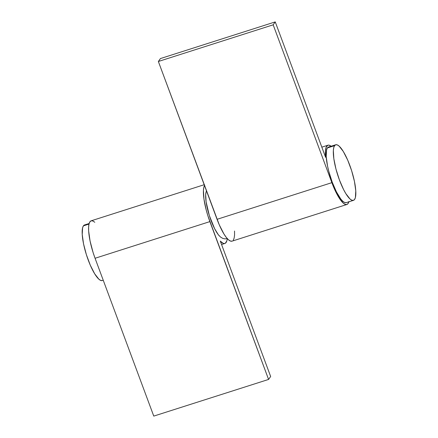 <?xml version="1.0" encoding="UTF-8"?>
<svg xmlns="http://www.w3.org/2000/svg" width="438" height="438" viewBox="0 0 438 438"><rect width="100%" height="100%" fill="white"/><g stroke="black" fill="none" stroke-linecap="round" stroke-linejoin="round"><path stroke-width="0.66" d="M206.134 191.8L205.679 194.691L206.101 201.803L209.315 215.474L214.576 228.587L218.365 234.773L220.621 237.128M205.92 192.671A25.284 6.318 72.3 0 0 209.145 214.938A25.284 6.318 72.3 0 0 219.345 235.94M204.19 184.721L91.131 220.823A31.12 7.774 72.3 0 0 95.068 258.272L209.879 221.606A31.12 7.774 -107.7 0 1 204.486 185.52M220.287 241.086L223.139 243.298L224.349 243.544L225.389 243.2L226.857 240.807L227.284 238.601A31.12 7.774 -107.7 0 1 224.88 243.451A31.12 7.774 -107.7 0 1 220.287 241.086L270.651 376.51L220.287 241.086M204.738 185.11L203.867 187.185L203.435 190.278L203.955 199.033L206.216 210.032L207.902 215.863L268.576 379.439L270.651 376.51L268.576 379.439L153.765 416.1L95.068 258.272L153.765 416.1L268.576 379.439L209.879 221.606L95.068 258.272L93.091 252.523L90.069 241.015L88.651 230.946L88.624 226.944L89.056 223.845L89.927 221.77L91.213 220.801L92.856 220.971L94.8 222.274M348.944 201.475L348.073 203.55L346.786 204.519L345.144 204.349L343.2 203.046L338.727 197.281L336.373 193.043L331.867 182.657L217.056 219.318A31.12 7.774 72.3 0 0 232.052 241.157L346.869 204.497A31.12 7.774 -107.7 0 1 331.867 182.657L273.175 24.824L275.245 21.9L325.615 157.33L325.423 151.356L326.168 147.228L327.799 145.257L328.905 145.142L331.106 146.237A31.12 7.774 -107.7 0 0 327.936 145.208A31.12 7.774 -107.7 0 0 325.615 157.33L275.245 21.9L273.175 24.824L331.867 182.657L217.056 219.318L158.359 61.49L160.434 58.561L275.245 21.9L160.434 58.561L158.359 61.49L273.175 24.824L158.359 61.49L219.246 224.765L223.917 233.947L226.222 237.325L228.39 239.712L230.333 241.015L231.976 241.179M348.851 201.819A31.12 7.774 -107.7 0 1 346.869 204.497M234.533 231.04L234.565 235.042L234.133 238.135L233.262 240.21M89.149 223.5L84.55 224.968A29.171 7.293 72.3 0 0 83.417 225.86L88.996 224.075L83.417 225.86A29.171 7.293 72.3 0 0 87.332 257.549A29.171 7.293 72.3 0 0 102.3 280.55L103.242 280.249M102.224 280.572L100.685 280.413L98.862 279.192L94.668 273.788L90.288 265.182L86.385 254.686L83.554 243.895L82.224 234.456L82.601 227.804L83.417 225.86L84.622 224.946M335.7 144.77L328.527 147.059A29.171 7.293 72.3 0 0 327.394 147.951L334.572 145.657A29.171 7.293 -107.7 0 1 335.7 144.77A29.171 7.293 -107.7 0 1 350.668 167.776A29.171 7.293 -107.7 0 1 354.583 199.465A29.171 7.293 -107.7 0 1 353.45 200.352A29.171 7.293 -107.7 0 1 338.486 177.346A29.171 7.293 -107.7 0 1 334.572 145.657L327.394 147.951L326.578 149.895L326.2 156.547L327.531 165.986L328.779 171.313L332.212 182.164L336.439 191.904L340.808 199.049L342.839 201.283L344.657 202.504L346.201 202.663M328.599 147.037L327.394 147.951A29.171 7.293 72.3 0 0 331.309 179.64A29.171 7.293 72.3 0 0 346.277 202.641L353.45 200.352M334.572 145.657L333.751 147.601L333.345 150.508L333.833 158.709L335.957 169.024L339.39 179.876L343.611 189.616L345.823 193.591L350.011 198.994L351.834 200.215L353.378 200.374L354.583 199.465L355.399 197.522L355.776 190.864L354.446 181.425L351.615 170.634L347.712 160.138L343.332 151.532L339.138 146.128L337.315 144.907L335.776 144.748L334.572 145.657M227.284 238.601L224.918 238.88L222.723 238.36L220.56 237.084M206.473 190.853L206.117 191.855M221.562 244.508L224.858 243.457M327.925 145.213L321.831 147.157"/></g></svg>
